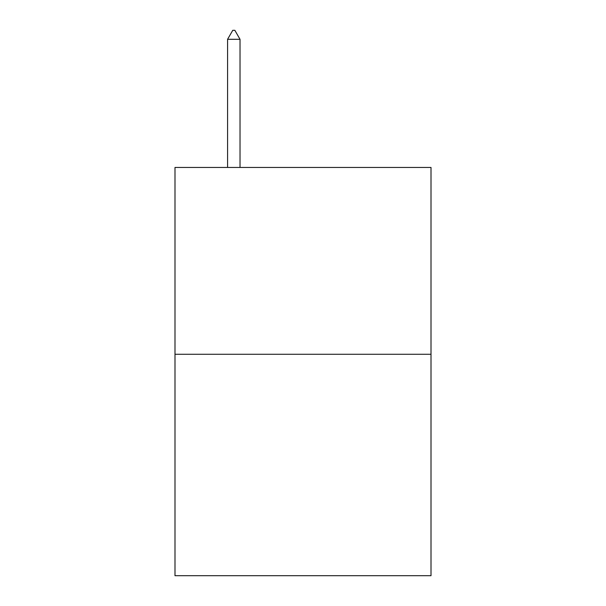 <?xml version="1.0" encoding="UTF-8"?>
<svg xmlns="http://www.w3.org/2000/svg" width="606" height="606" viewBox="0 0 606 606"><rect width="100%" height="100%" fill="white"/><g stroke="black" fill="none" stroke-linecap="round" stroke-linejoin="round"><path stroke-width="0.91" d="M431.01 354.275L431.01 167.445L174.99 167.445L174.99 575.7L431.01 575.7L431.01 354.275L174.99 354.275M240.029 39.299L234.84 30.3L232.765 30.3L227.576 39.299L240.029 39.299L240.029 167.445M227.576 39.299L227.576 167.445"/></g></svg>

